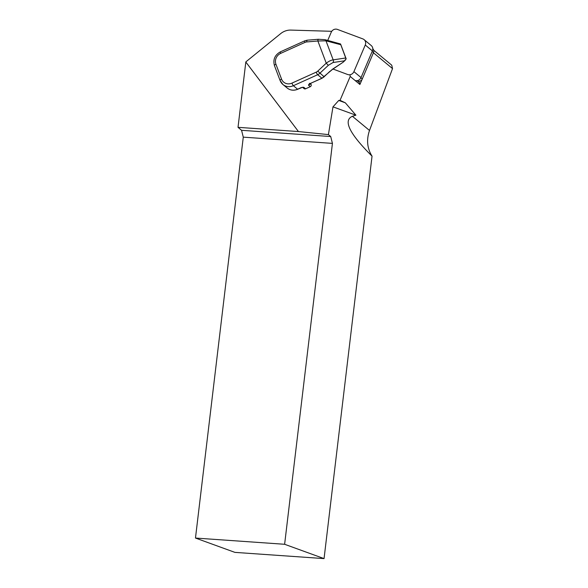 <?xml version="1.0" encoding="UTF-8"?>
<svg xmlns="http://www.w3.org/2000/svg" width="588" height="588" viewBox="0 0 588 588"><rect width="100%" height="100%" fill="white"/><g stroke="black" fill="none" stroke-linecap="round" stroke-linejoin="round"><path stroke-width="0.88" d="M357.21 80.644L358.731 81.901A3.682 3.41 129.7 0 1 359.907 84.496L362.127 79.277M338.761 100.445L345.347 102.834L340.048 100.328L338.761 100.445L332.984 106.862L355.902 115.182L352.41 116.284L369.507 130.455C366.317 139.812 367.162 148.374 372.042 156.158L324.054 558.6L284.621 544.282L195.473 538.049L243.278 137.151L332.426 143.384L330.713 136.534L241.565 130.308L243.278 137.151M324.054 558.6L234.906 552.375L195.473 538.049M331.75 31.304L290.854 30.084A15.339 14.2 -50.3 0 0 280.689 33.612L245.828 61.902L238.022 127.331L241.565 130.308M238.022 127.331L298.454 131.55L328.413 134.601L332.984 106.862M328.413 134.601L330.713 136.534M332.426 143.384L284.621 544.282M372.042 156.158C349.441 133.682 342.892 120.393 352.41 116.284M245.813 61.997L298.454 131.55M345.347 102.834L355.902 115.182M373.696 50.23L391.74 65.187L392.527 68.598L369.507 130.455M302.68 87.45L304.106 88.626A1.536 1.419 -50.3 0 0 305.598 88.803L310.273 86.686A1.536 1.419 -50.3 0 0 311.14 84.716L310.699 83.298M340.048 100.328L350.205 76.455A3.682 3.41 -50.3 0 0 349.786 74.772M350.205 76.455L359.907 84.496M372.785 48.679A3.682 3.41 129.7 0 1 373.505 52.589L362.289 78.946A3.682 3.41 129.7 0 1 357.857 81.181M318.527 39.337A2.301 0.647 85.3 0 0 318.351 39.271A2.301 0.647 85.3 0 0 317.873 41.006L325.98 40.822L333.175 59.866A2.301 1.86 81.5 0 1 333.014 62.534L344.494 60.814L346.097 58.646M346.207 59.043L345.722 57.984L333.175 59.866C331.169 60.116 328.854 61.218 326.244 63.181L328.339 65.319L333.014 62.534M345.722 57.984L340.503 43.946L324.98 39.675A2.301 1.624 104.8 0 1 325.98 40.822L340.709 44.695L340.503 43.946M344.494 60.814L343.245 62.085M332.558 69.333A1.536 0.5 56 0 0 332.654 69.119L343.208 62.159L332.558 69.333L322.062 78.16M332.654 69.119L330.03 71.361M327.744 40.403L331.198 32.281A4.91 4.542 129.7 0 1 337.402 29.4L362.877 38.918A4.91 4.542 129.7 0 1 364.097 39.631A4.91 4.542 129.7 0 1 365.258 45.011L353.917 71.64A4.91 4.542 129.7 0 1 347.714 74.522L333.014 69.031M364.097 39.631L371.226 45.541A4.91 4.542 129.7 0 1 372.388 50.921L361.047 77.557A4.91 4.542 129.7 0 1 355.115 80.527M373.431 52.773L392.527 68.598M362.289 78.946L360.929 77.814M373.505 52.589L372.153 51.465M310.273 86.686L308.671 85.356A1.536 1.419 -50.3 0 0 309.619 84.018M329.934 71.302L324.091 76.771A7.666 7.1 129.7 0 1 321.893 78.241L310.53 83.371A3.065 1.022 159.3 0 0 308.671 85.356M310.53 83.371L322.011 78.285L317.66 74.727A7.666 7.1 -50.3 0 0 319.857 73.257L328.339 65.319M305.598 88.803L303.989 87.472A3.065 1.022 159.3 0 0 300.35 87.972L297.594 89.222L293.361 85.708L317.66 74.727A2.301 0.404 65.7 0 1 316.226 72.148L291.927 83.128A8.438 7.813 129.7 0 1 281.549 79.108L275.934 64.232A8.438 7.813 129.7 0 1 280.689 53.368L304.988 42.387A5.365 4.969 129.7 0 1 306.745 41.932L317.873 41.006L326.244 63.181L317.763 71.119A5.365 4.969 129.7 0 1 316.226 72.148M311.14 84.716L309.994 83.761M302.732 87.45A1.536 1.419 -50.3 0 0 303.989 87.472M297.763 89.141L297.594 89.222A10.738 9.945 129.7 0 1 287.172 88.016L282.938 84.51A10.738 9.945 -50.3 0 0 293.361 85.708A2.301 0.404 65.7 0 1 291.927 83.128M280.16 80.593A10.738 9.945 -50.3 0 0 282.938 84.51L280.072 80.475A2.301 0.772 159.3 0 0 280.16 80.593M324.194 76.83L317.763 71.119M281.549 79.108A2.301 0.772 159.3 0 0 280.072 80.475L274.449 65.599C272.839 59.572 274.824 54.985 280.41 51.832A2.301 0.404 -114.3 0 0 280.689 53.368M275.934 64.232A2.301 0.772 159.3 0 0 274.449 65.599M304.988 42.387A2.301 0.404 -114.3 0 1 304.709 40.851L280.41 51.832M307.399 40.263A2.301 0.647 85.3 0 0 307.223 40.19A2.301 0.647 85.3 0 0 306.745 41.932M361.047 77.557L353.917 71.64M372.388 50.921L365.258 45.011M340.65 44.21L346.082 58.594M345.376 60.138L343.208 62.159M309.472 83.305L309.428 84.194L310.648 83.422M302.504 87.296L297.719 89.266C293.853 90.853 290.34 90.434 287.172 88.016M324.98 39.675L318.351 39.271L307.223 40.19L304.709 40.851"/></g></svg>
